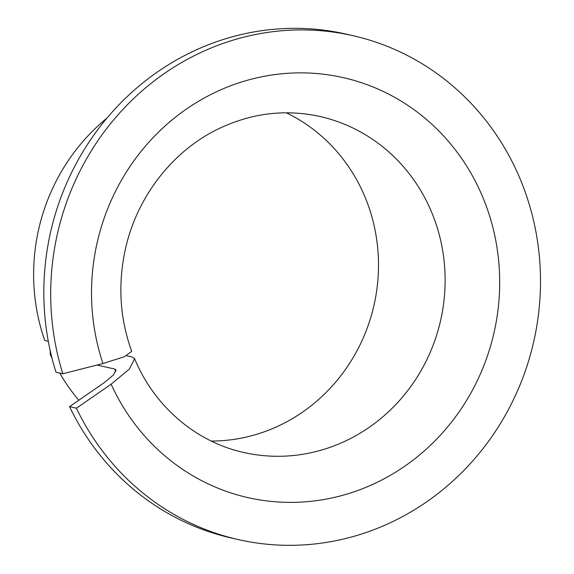 <?xml version="1.0" encoding="UTF-8"?>
<svg xmlns="http://www.w3.org/2000/svg" width="574" height="574" viewBox="0 0 574 574"><rect width="100%" height="100%" fill="white"/><g stroke="black" fill="none" stroke-linecap="round" stroke-linejoin="round"><path stroke-width="0.86" d="M134.603 358.721C154.449 406.586 196.007 441.894 243.484 452.42A172.265 162.786 -77.1 0 0 440.552 320.751A172.265 162.786 -77.1 0 0 320.242 116.544C284.754 108.73 250.121 113.186 216.333 129.911C171.755 152.16 136.877 197.348 125.469 248.793C117.692 284.073 119.765 318.261 131.704 351.36L124.4 356.705L102.968 363.521A215.336 203.476 -77.1 0 1 326.477 74.598A215.336 203.476 -77.1 0 1 459.25 411.666A215.336 203.476 -77.1 0 1 111.126 384.221L129.372 369.039L134.603 358.721L132.207 357.021L126.574 355.737M62.839 373.767A258.4 244.172 -77.1 0 1 115.733 117.433A258.4 244.172 -77.1 0 1 353.168 35.717L346.301 34.146A258.4 244.172 -77.1 0 0 108.866 115.862A258.4 244.172 -77.1 0 0 55.972 372.196L62.839 373.767L102.968 363.521M48.302 341.3L44.765 340.49A193.797 183.128 -77.1 0 1 106.965 118.1M286.311 112.791A172.265 162.786 -77.1 0 1 373.925 305.526A172.265 162.786 -77.1 0 1 211.289 441.062M353.168 35.717A258.4 244.172 -77.1 0 1 533.633 342.025A258.4 244.172 -77.1 0 1 238.031 539.524L231.157 537.96A258.4 244.172 -77.1 0 1 69.54 406.643L104.253 382.657L113.394 375.044L115.962 369.907L114.778 369.068L97.085 365.021M238.031 539.524A258.4 244.172 -77.1 0 1 76.414 408.214L69.54 406.643M76.414 408.214L111.126 384.221M51.1 354.51L50.211 354.309L50.182 350.535M78.803 400.243A193.797 183.128 -77.1 0 1 59.696 373.043M52.047 358.37A193.797 183.128 -77.1 0 1 50.211 354.309M115.862 371.486A193.797 183.128 -77.1 0 1 114.778 369.068"/></g></svg>

